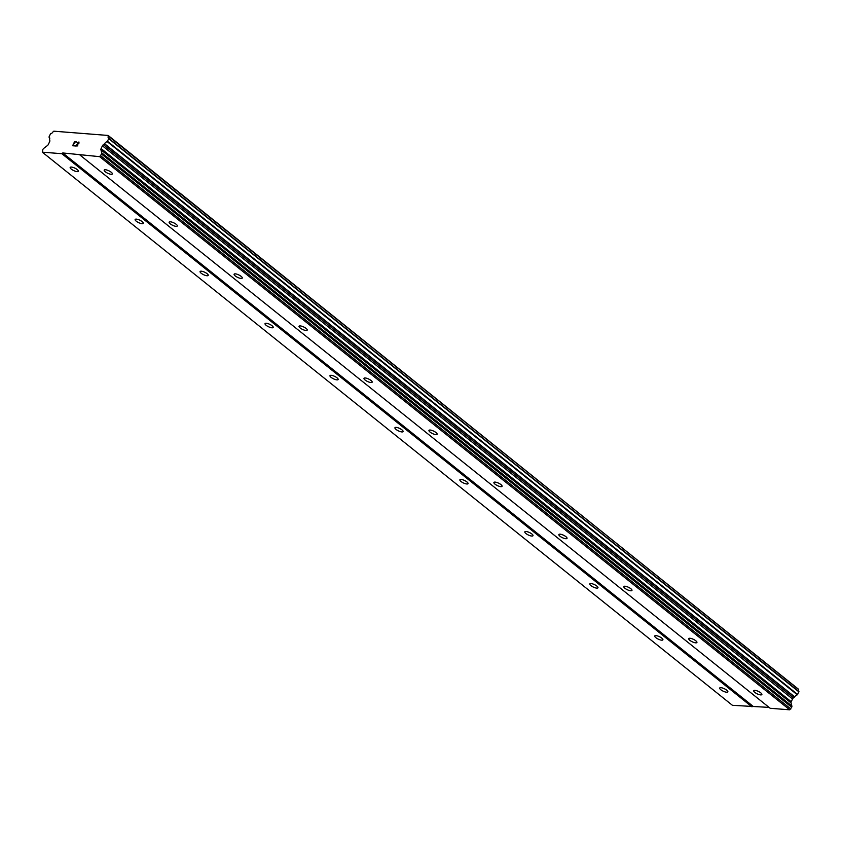 <?xml version="1.0" encoding="UTF-8"?>
<svg xmlns="http://www.w3.org/2000/svg" width="841" height="841" viewBox="0 0 841 841"><rect width="100%" height="100%" fill="white"/><g stroke="black" fill="none" stroke-linecap="round" stroke-linejoin="round"><path stroke-width="1.26" d="M754.819 692.395A4.51 1.356 25.4 0 1 753.715 690.692A4.51 1.356 25.4 0 1 756.532 690.682A4.51 1.356 25.4 0 1 760.769 692.858A4.51 1.356 25.4 0 1 761.862 694.561A4.51 1.356 25.4 0 1 759.045 694.571A4.51 1.356 25.4 0 1 754.819 692.395M689.862 640.327A4.51 1.356 25.4 0 1 688.768 638.634A4.51 1.356 25.4 0 1 691.586 638.613A4.51 1.356 25.4 0 1 695.812 640.8A4.51 1.356 25.4 0 1 696.916 642.503A4.51 1.356 25.4 0 1 694.098 642.513A4.51 1.356 25.4 0 1 689.862 640.327M624.916 588.269A4.51 1.356 25.4 0 1 623.812 586.566A4.51 1.356 25.4 0 1 626.629 586.555A4.51 1.356 25.4 0 1 630.866 588.742A4.51 1.356 25.4 0 1 631.959 590.435A4.51 1.356 25.4 0 1 629.142 590.456A4.51 1.356 25.4 0 1 624.916 588.269M559.959 536.211A4.51 1.356 25.4 0 1 558.866 534.508A4.51 1.356 25.4 0 1 561.683 534.498A4.51 1.356 25.4 0 1 565.909 536.674A4.51 1.356 25.4 0 1 567.013 538.377A4.51 1.356 25.4 0 1 564.195 538.387A4.51 1.356 25.4 0 1 559.959 536.211M495.013 484.153A4.51 1.356 25.4 0 1 493.909 482.45A4.51 1.356 25.4 0 1 496.726 482.44A4.51 1.356 25.4 0 1 500.963 484.616A4.51 1.356 25.4 0 1 502.056 486.319A4.51 1.356 25.4 0 1 499.239 486.329A4.51 1.356 25.4 0 1 495.013 484.153M430.056 432.085A4.51 1.356 25.4 0 1 428.963 430.392A4.51 1.356 25.4 0 1 431.78 430.371A4.51 1.356 25.4 0 1 436.006 432.558A4.51 1.356 25.4 0 1 437.11 434.261A4.51 1.356 25.4 0 1 434.292 434.271A4.51 1.356 25.4 0 1 430.056 432.085M365.099 380.027A4.51 1.356 25.4 0 1 364.006 378.324A4.51 1.356 25.4 0 1 366.823 378.313A4.51 1.356 25.4 0 1 371.06 380.489A4.51 1.356 25.4 0 1 372.153 382.192A4.51 1.356 25.4 0 1 369.336 382.203A4.51 1.356 25.4 0 1 365.099 380.027M300.153 327.969A4.51 1.356 25.4 0 1 299.049 326.266A4.51 1.356 25.4 0 1 301.877 326.255A4.51 1.356 25.4 0 1 306.103 328.432A4.51 1.356 25.4 0 1 307.207 330.135A4.51 1.356 25.4 0 1 304.379 330.145A4.51 1.356 25.4 0 1 300.153 327.969M235.196 275.901A4.51 1.356 25.4 0 1 234.103 274.208A4.51 1.356 25.4 0 1 236.92 274.187A4.51 1.356 25.4 0 1 241.157 276.374A4.51 1.356 25.4 0 1 242.25 278.077A4.51 1.356 25.4 0 1 239.433 278.087A4.51 1.356 25.4 0 1 235.196 275.901M170.25 223.843A4.51 1.356 25.4 0 1 169.146 222.14A4.51 1.356 25.4 0 1 171.963 222.129A4.51 1.356 25.4 0 1 176.2 224.316A4.51 1.356 25.4 0 1 177.293 226.008A4.51 1.356 25.4 0 1 174.476 226.029A4.51 1.356 25.4 0 1 170.25 223.843M105.293 171.785A4.51 1.356 25.4 0 1 104.2 170.082A4.51 1.356 25.4 0 1 107.017 170.071A4.51 1.356 25.4 0 1 111.243 172.247A4.51 1.356 25.4 0 1 112.347 173.95A4.51 1.356 25.4 0 1 109.53 173.961A4.51 1.356 25.4 0 1 105.293 171.785M720.8 689.725A4.51 1.356 25.4 0 1 719.707 688.022A4.51 1.356 25.4 0 1 722.524 688.012A4.51 1.356 25.4 0 1 726.75 690.188A4.51 1.356 25.4 0 1 727.854 691.891A4.51 1.356 25.4 0 1 725.037 691.901A4.51 1.356 25.4 0 1 720.8 689.725M655.854 637.667A4.51 1.356 25.4 0 1 654.75 635.964A4.51 1.356 25.4 0 1 657.567 635.954A4.51 1.356 25.4 0 1 661.804 638.13A4.51 1.356 25.4 0 1 662.897 639.833A4.51 1.356 25.4 0 1 660.08 639.843A4.51 1.356 25.4 0 1 655.854 637.667M590.897 585.599A4.51 1.356 25.4 0 1 589.804 583.906A4.51 1.356 25.4 0 1 592.621 583.885A4.51 1.356 25.4 0 1 596.847 586.072A4.51 1.356 25.4 0 1 597.951 587.775A4.51 1.356 25.4 0 1 595.134 587.785A4.51 1.356 25.4 0 1 590.897 585.599M525.94 533.541A4.51 1.356 25.4 0 1 524.847 531.838A4.51 1.356 25.4 0 1 527.664 531.827A4.51 1.356 25.4 0 1 531.901 534.003A4.51 1.356 25.4 0 1 532.994 535.706A4.51 1.356 25.4 0 1 530.177 535.717A4.51 1.356 25.4 0 1 525.94 533.541M460.994 481.483A4.51 1.356 25.4 0 1 459.89 479.78A4.51 1.356 25.4 0 1 462.708 479.769A4.51 1.356 25.4 0 1 466.944 481.946A4.51 1.356 25.4 0 1 468.038 483.649A4.51 1.356 25.4 0 1 465.22 483.659A4.51 1.356 25.4 0 1 460.994 481.483M396.037 429.415A4.51 1.356 25.4 0 1 394.944 427.722A4.51 1.356 25.4 0 1 397.761 427.701A4.51 1.356 25.4 0 1 401.998 429.888A4.51 1.356 25.4 0 1 403.091 431.591A4.51 1.356 25.4 0 1 400.274 431.601A4.51 1.356 25.4 0 1 396.037 429.415M331.091 377.357A4.51 1.356 25.4 0 1 329.987 375.654A4.51 1.356 25.4 0 1 332.805 375.643A4.51 1.356 25.4 0 1 337.041 377.83A4.51 1.356 25.4 0 1 338.135 379.522A4.51 1.356 25.4 0 1 335.317 379.543A4.51 1.356 25.4 0 1 331.091 377.357M266.134 325.299A4.51 1.356 25.4 0 1 265.041 323.596A4.51 1.356 25.4 0 1 267.858 323.585A4.51 1.356 25.4 0 1 272.085 325.761A4.51 1.356 25.4 0 1 273.188 327.464A4.51 1.356 25.4 0 1 270.371 327.475A4.51 1.356 25.4 0 1 266.134 325.299M201.188 273.241A4.51 1.356 25.4 0 1 200.084 271.538A4.51 1.356 25.4 0 1 202.902 271.527A4.51 1.356 25.4 0 1 207.138 273.703A4.51 1.356 25.4 0 1 208.232 275.406A4.51 1.356 25.4 0 1 205.414 275.417A4.51 1.356 25.4 0 1 201.188 273.241M136.231 221.172A4.51 1.356 25.4 0 1 135.138 219.469A4.51 1.356 25.4 0 1 137.956 219.459A4.51 1.356 25.4 0 1 142.182 221.646A4.51 1.356 25.4 0 1 143.285 223.349A4.51 1.356 25.4 0 1 140.468 223.359A4.51 1.356 25.4 0 1 136.231 221.172M71.285 169.115A4.51 1.356 25.4 0 1 70.181 167.412A4.51 1.356 25.4 0 1 72.999 167.401A4.51 1.356 25.4 0 1 77.235 169.577A4.51 1.356 25.4 0 1 78.329 171.28A4.51 1.356 25.4 0 1 75.511 171.291A4.51 1.356 25.4 0 1 71.285 169.115M74.66 141.919L73.871 143.569L74.765 143.643L73.745 143.843L72.957 145.493L74.46 145.903L72.62 145.756L74.586 141.624L76.289 142.045L74.66 141.919M73.871 143.569L74.765 143.632M74.586 145.63L72.967 145.504M76.415 141.772L74.586 141.624L72.62 145.756M78.76 142.234L77.193 142.917M78.907 141.961L78.949 143.222L76.111 145.745L77.845 145.882L76.121 145.745M77.845 145.882L75.532 145.987L78.959 142.444L75.543 145.987M108.279 136.168A3.038 1.798 128.7 0 0 108.552 138.292A3.038 1.798 128.7 0 0 108.794 138.439L107.249 141.677A3.038 1.798 128.7 0 0 104.578 143.737L103.348 144.694A1.934 1.135 128.7 0 0 102.413 145.829L101.109 148.563A1.934 1.135 128.7 0 0 100.92 149.772L101.75 152.862A1.934 1.135 128.7 0 1 101.561 154.071L99.627 156.657L62.739 152.957L61.866 153.703L42.313 152.168L42.88 149.467A1.934 1.135 128.7 0 1 43.816 148.31L47.411 145.567A1.934 1.135 128.7 0 0 48.347 144.421L49.64 141.698A1.934 1.135 128.7 0 0 49.808 140.489L49.545 139.417A3.038 1.798 128.7 0 0 49.283 137.272A3.038 1.798 128.7 0 0 48.957 137.094L50.481 133.856A3.038 1.798 128.7 0 0 53.036 131.837L53.803 131.185L108.153 135.454L798.393 689.315L108.153 135.454M42.313 152.168L732.427 705.315L769.063 707.386M798.466 691.218A3.038 1.798 128.7 0 1 798.393 689.315M80.063 155.122L770.177 708.28L789.741 709.815L791.675 707.218A1.934 1.135 -51.3 0 0 791.865 706.009L791.045 702.918A1.934 1.135 128.7 0 1 791.234 701.709L792.527 698.976A1.934 1.135 128.7 0 1 793.473 697.841L794.692 696.884A3.038 1.798 128.7 0 1 797.363 694.824L798.939 691.596L108.846 138.481M62.739 152.957L752.853 706.114M99.627 156.657L789.741 709.815M100.731 155.827L790.845 708.974M102.413 145.829L792.527 698.976M104.473 143.864L794.587 697.01M61.866 153.703L751.98 706.85M101.561 154.071L791.675 707.218M101.75 152.862L791.865 706.009M100.92 149.772L791.045 702.918M101.109 148.563L791.234 701.709M103.348 144.694L793.473 697.841M104.578 143.737L794.692 696.884M107.249 141.677L797.363 694.824M107.585 141.383L797.699 694.529M108.836 138.754L798.95 691.901M108.289 136L798.403 689.147M108.825 138.45L798.939 691.596"/></g></svg>
